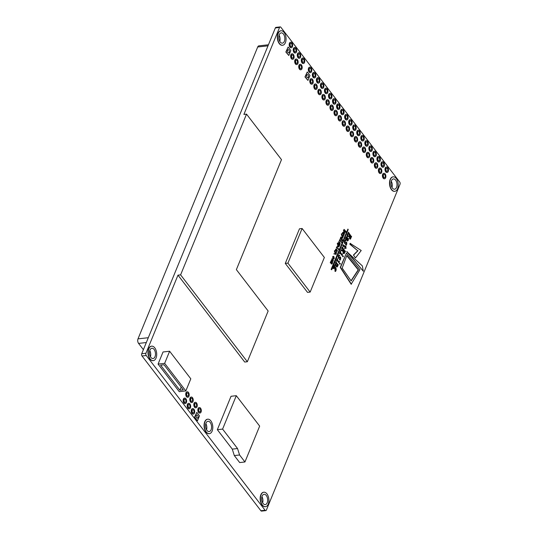 <?xml version="1.0" encoding="UTF-8"?>
<svg xmlns="http://www.w3.org/2000/svg" width="538" height="538" viewBox="0 0 538 538"><rect width="100%" height="100%" fill="white"/><g stroke="black" fill="none" stroke-linecap="round" stroke-linejoin="round"><path stroke-width="0.81" d="M184.507 402.047A1.621 0.928 -96.4 0 1 184.09 400.312A1.621 0.928 -96.4 0 1 184.837 399.203A1.621 0.928 -96.4 0 1 185.523 399.573A1.621 0.928 -96.4 0 1 185.94 401.314A1.621 0.928 -96.4 0 1 185.2 402.424A1.621 0.928 -96.4 0 1 184.507 402.047M184.581 398.1A2.751 1.58 83.6 0 0 184.447 398.107A2.751 1.58 83.6 0 0 183.182 399.99A2.751 1.58 83.6 0 0 183.888 402.942A2.751 1.58 83.6 0 0 185.059 403.574A2.751 1.58 83.6 0 0 185.193 403.554M185.879 398.712A2.751 1.58 -96.4 0 1 186.592 401.664A2.751 1.58 -96.4 0 1 185.321 403.547A2.751 1.58 -96.4 0 1 184.157 402.915A2.751 1.58 -96.4 0 1 183.445 399.963A2.751 1.58 -96.4 0 1 184.709 398.08A2.751 1.58 -96.4 0 1 185.879 398.712M187.089 395.766A1.621 0.928 -96.4 0 1 186.666 394.031A1.621 0.928 -96.4 0 1 187.412 392.922A1.621 0.928 -96.4 0 1 188.098 393.291A1.621 0.928 -96.4 0 1 188.522 395.033A1.621 0.928 -96.4 0 1 187.775 396.136A1.621 0.928 -96.4 0 1 187.089 395.766M187.157 391.819A2.751 1.58 83.6 0 0 187.022 391.825A2.751 1.58 83.6 0 0 185.758 393.708A2.751 1.58 83.6 0 0 186.471 396.661A2.751 1.58 83.6 0 0 187.634 397.293A2.751 1.58 83.6 0 0 187.769 397.273M188.455 392.424A2.751 1.58 -96.4 0 1 189.168 395.383A2.751 1.58 -96.4 0 1 187.903 397.266A2.751 1.58 -96.4 0 1 186.733 396.634A2.751 1.58 -96.4 0 1 186.02 393.675A2.751 1.58 -96.4 0 1 187.285 391.792A2.751 1.58 -96.4 0 1 188.455 392.424M191.124 401.018A1.621 0.928 -96.4 0 1 190.701 399.283A1.621 0.928 -96.4 0 1 191.447 398.174A1.621 0.928 -96.4 0 1 192.14 398.55A1.621 0.928 -96.4 0 1 192.557 400.285A1.621 0.928 -96.4 0 1 191.81 401.395A1.621 0.928 -96.4 0 1 191.124 401.018M191.192 397.071A2.751 1.58 83.6 0 0 191.057 397.078A2.751 1.58 83.6 0 0 189.793 398.961A2.751 1.58 83.6 0 0 190.506 401.913A2.751 1.58 83.6 0 0 191.676 402.552A2.751 1.58 83.6 0 0 191.804 402.525M192.49 397.683A2.751 1.58 -96.4 0 1 193.203 400.635A2.751 1.58 -96.4 0 1 191.938 402.518A2.751 1.58 -96.4 0 1 190.768 401.886A2.751 1.58 -96.4 0 1 190.055 398.934A2.751 1.58 -96.4 0 1 191.32 397.051A2.751 1.58 -96.4 0 1 192.49 397.683M188.549 407.306A1.621 0.928 -96.4 0 1 188.125 405.565A1.621 0.928 -96.4 0 1 188.872 404.455A1.621 0.928 -96.4 0 1 189.558 404.832A1.621 0.928 -96.4 0 1 189.981 406.567A1.621 0.928 -96.4 0 1 189.235 407.676A1.621 0.928 -96.4 0 1 188.549 407.306M188.616 403.359A2.751 1.58 83.6 0 0 188.482 403.359A2.751 1.58 83.6 0 0 187.217 405.242A2.751 1.58 83.6 0 0 187.93 408.201A2.751 1.58 83.6 0 0 189.094 408.833A2.751 1.58 83.6 0 0 189.228 408.806M189.914 403.964A2.751 1.58 -96.4 0 1 190.627 406.916A2.751 1.58 -96.4 0 1 189.363 408.799A2.751 1.58 -96.4 0 1 188.192 408.167A2.751 1.58 -96.4 0 1 187.48 405.215A2.751 1.58 -96.4 0 1 188.744 403.332A2.751 1.58 -96.4 0 1 189.914 403.964M192.584 412.559A1.621 0.928 -96.4 0 1 192.16 410.824A1.621 0.928 -96.4 0 1 192.907 409.714A1.621 0.928 -96.4 0 1 193.599 410.084A1.621 0.928 -96.4 0 1 194.016 411.826A1.621 0.928 -96.4 0 1 193.27 412.928A1.621 0.928 -96.4 0 1 192.584 412.559M192.651 408.611A2.751 1.58 83.6 0 0 192.517 408.618A2.751 1.58 83.6 0 0 191.252 410.501A2.751 1.58 83.6 0 0 191.965 413.453A2.751 1.58 83.6 0 0 193.135 414.085A2.751 1.58 83.6 0 0 193.263 414.065M193.949 409.216A2.751 1.58 -96.4 0 1 194.662 412.175A2.751 1.58 -96.4 0 1 193.398 414.058A2.751 1.58 -96.4 0 1 192.227 413.426A2.751 1.58 -96.4 0 1 191.515 410.467A2.751 1.58 -96.4 0 1 192.779 408.584A2.751 1.58 -96.4 0 1 193.949 409.216M195.159 406.277A1.621 0.928 -96.4 0 1 194.743 404.536A1.621 0.928 -96.4 0 1 195.482 403.433A1.621 0.928 -96.4 0 1 196.175 403.803A1.621 0.928 -96.4 0 1 196.592 405.538A1.621 0.928 -96.4 0 1 195.845 406.647A1.621 0.928 -96.4 0 1 195.159 406.277M195.227 402.33A2.751 1.58 83.6 0 0 195.092 402.33A2.751 1.58 83.6 0 0 193.828 404.213A2.751 1.58 83.6 0 0 194.541 407.172A2.751 1.58 83.6 0 0 195.711 407.804A2.751 1.58 83.6 0 0 195.839 407.777M196.531 402.935A2.751 1.58 -96.4 0 1 197.238 405.887A2.751 1.58 -96.4 0 1 195.973 407.777A2.751 1.58 -96.4 0 1 194.803 407.138A2.751 1.58 -96.4 0 1 194.09 404.186A2.751 1.58 -96.4 0 1 195.361 402.303A2.751 1.58 -96.4 0 1 196.531 402.935M199.194 411.53A1.621 0.928 -96.4 0 1 198.778 409.795A1.621 0.928 -96.4 0 1 199.524 408.685A1.621 0.928 -96.4 0 1 200.21 409.055A1.621 0.928 -96.4 0 1 200.627 410.797A1.621 0.928 -96.4 0 1 199.88 411.9A1.621 0.928 -96.4 0 1 199.194 411.53M199.262 407.582A2.751 1.58 83.6 0 0 199.134 407.589A2.751 1.58 83.6 0 0 197.863 409.472A2.751 1.58 83.6 0 0 198.576 412.424A2.751 1.58 83.6 0 0 199.746 413.056A2.751 1.58 83.6 0 0 199.874 413.036M200.566 408.187A2.751 1.58 -96.4 0 1 201.279 411.146A2.751 1.58 -96.4 0 1 200.008 413.029A2.751 1.58 -96.4 0 1 198.838 412.397A2.751 1.58 -96.4 0 1 198.125 409.438A2.751 1.58 -96.4 0 1 199.396 407.555A2.751 1.58 -96.4 0 1 200.566 408.187M196.619 417.811A1.621 0.928 -96.4 0 1 196.202 416.076A1.621 0.928 -96.4 0 1 196.942 414.966A1.621 0.928 -96.4 0 1 197.634 415.336A1.621 0.928 -96.4 0 1 198.051 417.078A1.621 0.928 -96.4 0 1 197.305 418.187A1.621 0.928 -96.4 0 1 196.619 417.811M290.54 46.228A1.621 0.928 -96.4 0 1 290.123 44.486A1.621 0.928 -96.4 0 1 290.87 43.383A1.621 0.928 -96.4 0 1 291.556 43.753A1.621 0.928 -96.4 0 1 291.973 45.488A1.621 0.928 -96.4 0 1 291.226 46.598A1.621 0.928 -96.4 0 1 290.54 46.228M290.614 42.28A2.751 1.58 83.6 0 0 290.48 42.287A2.751 1.58 83.6 0 0 289.209 44.17A2.751 1.58 83.6 0 0 289.921 47.122A2.751 1.58 83.6 0 0 291.092 47.754A2.751 1.58 83.6 0 0 291.226 47.727M291.912 42.885A2.751 1.58 -96.4 0 1 292.625 45.844A2.751 1.58 -96.4 0 1 291.354 47.727A2.751 1.58 -96.4 0 1 290.184 47.095A2.751 1.58 -96.4 0 1 289.478 44.136A2.751 1.58 -96.4 0 1 290.742 42.253A2.751 1.58 -96.4 0 1 291.912 42.885M294.575 51.48A1.621 0.928 -96.4 0 1 294.158 49.745A1.621 0.928 -96.4 0 1 294.905 48.635A1.621 0.928 -96.4 0 1 295.591 49.005A1.621 0.928 -96.4 0 1 296.008 50.747A1.621 0.928 -96.4 0 1 295.268 51.85A1.621 0.928 -96.4 0 1 294.575 51.48M294.649 47.532A2.751 1.58 83.6 0 0 294.515 47.539A2.751 1.58 83.6 0 0 293.25 49.422A2.751 1.58 83.6 0 0 293.956 52.374A2.751 1.58 83.6 0 0 295.127 53.006A2.751 1.58 83.6 0 0 295.261 52.986M295.947 48.144A2.751 1.58 -96.4 0 1 296.66 51.097A2.751 1.58 -96.4 0 1 295.389 52.98A2.751 1.58 -96.4 0 1 294.225 52.347A2.751 1.58 -96.4 0 1 293.513 49.395A2.751 1.58 -96.4 0 1 294.777 47.512A2.751 1.58 -96.4 0 1 295.947 48.144M292 57.761A1.621 0.928 -96.4 0 1 291.583 56.026A1.621 0.928 -96.4 0 1 292.329 54.916A1.621 0.928 -96.4 0 1 293.015 55.293A1.621 0.928 -96.4 0 1 293.432 57.028A1.621 0.928 -96.4 0 1 292.685 58.138A1.621 0.928 -96.4 0 1 292 57.761M292.073 53.813A2.751 1.58 83.6 0 0 291.939 53.82A2.751 1.58 83.6 0 0 290.668 55.703A2.751 1.58 83.6 0 0 291.381 58.662A2.751 1.58 83.6 0 0 292.551 59.294A2.751 1.58 83.6 0 0 292.685 59.267M293.371 54.425A2.751 1.58 -96.4 0 1 294.084 57.378A2.751 1.58 -96.4 0 1 292.813 59.261A2.751 1.58 -96.4 0 1 291.643 58.629A2.751 1.58 -96.4 0 1 290.937 55.676A2.751 1.58 -96.4 0 1 292.201 53.793A2.751 1.58 -96.4 0 1 293.371 54.425M296.034 63.02A1.621 0.928 -96.4 0 1 295.618 61.278A1.621 0.928 -96.4 0 1 296.364 60.175A1.621 0.928 -96.4 0 1 297.05 60.545A1.621 0.928 -96.4 0 1 297.467 62.28A1.621 0.928 -96.4 0 1 296.727 63.39A1.621 0.928 -96.4 0 1 296.034 63.02M296.108 59.072A2.751 1.58 83.6 0 0 295.974 59.079A2.751 1.58 83.6 0 0 294.71 60.962A2.751 1.58 83.6 0 0 295.416 63.914A2.751 1.58 83.6 0 0 296.586 64.547A2.751 1.58 83.6 0 0 296.72 64.52M297.406 59.678A2.751 1.58 -96.4 0 1 298.119 62.637A2.751 1.58 -96.4 0 1 296.848 64.52A2.751 1.58 -96.4 0 1 295.685 63.881A2.751 1.58 -96.4 0 1 294.972 60.928A2.751 1.58 -96.4 0 1 296.236 59.045A2.751 1.58 -96.4 0 1 297.406 59.678M298.617 56.739A1.621 0.928 -96.4 0 1 298.193 54.997A1.621 0.928 -96.4 0 1 298.94 53.887A1.621 0.928 -96.4 0 1 299.626 54.264A1.621 0.928 -96.4 0 1 300.049 55.999A1.621 0.928 -96.4 0 1 299.303 57.109A1.621 0.928 -96.4 0 1 298.617 56.739M298.684 52.791A2.751 1.58 83.6 0 0 298.55 52.791A2.751 1.58 83.6 0 0 297.285 54.674A2.751 1.58 83.6 0 0 297.998 57.633A2.751 1.58 83.6 0 0 299.162 58.265A2.751 1.58 83.6 0 0 299.296 58.238M299.982 53.397A2.751 1.58 -96.4 0 1 300.695 56.349A2.751 1.58 -96.4 0 1 299.431 58.232A2.751 1.58 -96.4 0 1 298.26 57.6A2.751 1.58 -96.4 0 1 297.548 54.647A2.751 1.58 -96.4 0 1 298.812 52.764A2.751 1.58 -96.4 0 1 299.982 53.397M302.652 61.991A1.621 0.928 -96.4 0 1 302.228 60.249A1.621 0.928 -96.4 0 1 302.975 59.146A1.621 0.928 -96.4 0 1 303.667 59.516A1.621 0.928 -96.4 0 1 304.084 61.251A1.621 0.928 -96.4 0 1 303.338 62.361A1.621 0.928 -96.4 0 1 302.652 61.991M302.719 58.043A2.751 1.58 83.6 0 0 302.585 58.05A2.751 1.58 83.6 0 0 301.32 59.933A2.751 1.58 83.6 0 0 302.033 62.885A2.751 1.58 83.6 0 0 303.203 63.518A2.751 1.58 83.6 0 0 303.331 63.491M304.017 58.649A2.751 1.58 -96.4 0 1 304.73 61.608A2.751 1.58 -96.4 0 1 303.466 63.491A2.751 1.58 -96.4 0 1 302.295 62.859A2.751 1.58 -96.4 0 1 301.583 59.9A2.751 1.58 -96.4 0 1 302.847 58.017A2.751 1.58 -96.4 0 1 304.017 58.649M300.076 68.272A1.621 0.928 -96.4 0 1 299.653 66.537A1.621 0.928 -96.4 0 1 300.399 65.428A1.621 0.928 -96.4 0 1 301.085 65.797A1.621 0.928 -96.4 0 1 301.509 67.539A1.621 0.928 -96.4 0 1 300.762 68.642A1.621 0.928 -96.4 0 1 300.076 68.272M300.143 64.325A2.751 1.58 83.6 0 0 300.009 64.331A2.751 1.58 83.6 0 0 298.745 66.214A2.751 1.58 83.6 0 0 299.458 69.167A2.751 1.58 83.6 0 0 300.621 69.799A2.751 1.58 83.6 0 0 300.755 69.779M301.441 64.937A2.751 1.58 -96.4 0 1 302.154 67.889A2.751 1.58 -96.4 0 1 300.89 69.772A2.751 1.58 -96.4 0 1 299.72 69.14A2.751 1.58 -96.4 0 1 299.007 66.187A2.751 1.58 -96.4 0 1 300.271 64.298A2.751 1.58 -96.4 0 1 301.441 64.937M287.964 52.509A1.621 0.928 -96.4 0 1 287.548 50.774A1.621 0.928 -96.4 0 1 288.294 49.664A1.621 0.928 -96.4 0 1 288.98 50.034A1.621 0.928 -96.4 0 1 289.397 51.776A1.621 0.928 -96.4 0 1 288.65 52.879A1.621 0.928 -96.4 0 1 287.964 52.509M309.673 71.137A1.621 0.928 -96.4 0 1 309.256 69.395A1.621 0.928 -96.4 0 1 310.002 68.286A1.621 0.928 -96.4 0 1 310.688 68.662A1.621 0.928 -96.4 0 1 311.105 70.397A1.621 0.928 -96.4 0 1 310.359 71.507A1.621 0.928 -96.4 0 1 309.673 71.137M309.74 67.189A2.751 1.58 83.6 0 0 309.612 67.189A2.751 1.58 83.6 0 0 308.341 69.072A2.751 1.58 83.6 0 0 309.054 72.031A2.751 1.58 83.6 0 0 310.224 72.664A2.751 1.58 83.6 0 0 310.352 72.637M311.045 67.795A2.751 1.58 -96.4 0 1 311.758 70.747A2.751 1.58 -96.4 0 1 310.487 72.63A2.751 1.58 -96.4 0 1 309.316 71.998A2.751 1.58 -96.4 0 1 308.604 69.046A2.751 1.58 -96.4 0 1 309.875 67.163A2.751 1.58 -96.4 0 1 311.045 67.795M311.132 82.67A1.621 0.928 -96.4 0 1 310.715 80.935A1.621 0.928 -96.4 0 1 311.462 79.826A1.621 0.928 -96.4 0 1 312.148 80.196A1.621 0.928 -96.4 0 1 312.565 81.937A1.621 0.928 -96.4 0 1 311.818 83.047A1.621 0.928 -96.4 0 1 311.132 82.67M311.199 78.723A2.751 1.58 83.6 0 0 311.072 78.73A2.751 1.58 83.6 0 0 309.801 80.613A2.751 1.58 83.6 0 0 310.513 83.565A2.751 1.58 83.6 0 0 311.684 84.197A2.751 1.58 83.6 0 0 311.811 84.177M312.504 79.335A2.751 1.58 -96.4 0 1 313.217 82.287A2.751 1.58 -96.4 0 1 311.946 84.17A2.751 1.58 -96.4 0 1 310.776 83.538A2.751 1.58 -96.4 0 1 310.063 80.586A2.751 1.58 -96.4 0 1 311.334 78.703A2.751 1.58 -96.4 0 1 312.504 79.335M313.708 76.389A1.621 0.928 -96.4 0 1 313.291 74.647A1.621 0.928 -96.4 0 1 314.037 73.545A1.621 0.928 -96.4 0 1 314.723 73.914A1.621 0.928 -96.4 0 1 315.14 75.656A1.621 0.928 -96.4 0 1 314.4 76.759A1.621 0.928 -96.4 0 1 313.708 76.389M313.782 72.442A2.751 1.58 83.6 0 0 313.647 72.448A2.751 1.58 83.6 0 0 312.376 74.331A2.751 1.58 83.6 0 0 313.089 77.284A2.751 1.58 83.6 0 0 314.259 77.916A2.751 1.58 83.6 0 0 314.394 77.896M315.08 73.047A2.751 1.58 -96.4 0 1 315.793 76.006A2.751 1.58 -96.4 0 1 314.522 77.889A2.751 1.58 -96.4 0 1 313.351 77.257A2.751 1.58 -96.4 0 1 312.645 74.298A2.751 1.58 -96.4 0 1 313.91 72.415A2.751 1.58 -96.4 0 1 315.08 73.047M317.743 81.642A1.621 0.928 -96.4 0 1 317.326 79.906A1.621 0.928 -96.4 0 1 318.072 78.797A1.621 0.928 -96.4 0 1 318.758 79.167A1.621 0.928 -96.4 0 1 319.182 80.908A1.621 0.928 -96.4 0 1 318.435 82.018A1.621 0.928 -96.4 0 1 317.743 81.642M317.817 77.694A2.751 1.58 83.6 0 0 317.682 77.701A2.751 1.58 83.6 0 0 316.418 79.584A2.751 1.58 83.6 0 0 317.124 82.536A2.751 1.58 83.6 0 0 318.294 83.168A2.751 1.58 83.6 0 0 318.429 83.148M319.115 78.306A2.751 1.58 -96.4 0 1 319.828 81.258A2.751 1.58 -96.4 0 1 318.557 83.141A2.751 1.58 -96.4 0 1 317.393 82.509A2.751 1.58 -96.4 0 1 316.68 79.557A2.751 1.58 -96.4 0 1 317.945 77.674A2.751 1.58 -96.4 0 1 319.115 78.306M315.167 87.929A1.621 0.928 -96.4 0 1 314.75 86.188A1.621 0.928 -96.4 0 1 315.497 85.078A1.621 0.928 -96.4 0 1 316.183 85.455A1.621 0.928 -96.4 0 1 316.6 87.19A1.621 0.928 -96.4 0 1 315.86 88.299A1.621 0.928 -96.4 0 1 315.167 87.929M315.241 83.982A2.751 1.58 83.6 0 0 315.107 83.982A2.751 1.58 83.6 0 0 313.836 85.865A2.751 1.58 83.6 0 0 314.548 88.824A2.751 1.58 83.6 0 0 315.719 89.456A2.751 1.58 83.6 0 0 315.853 89.429M316.539 84.587A2.751 1.58 -96.4 0 1 317.252 87.539A2.751 1.58 -96.4 0 1 315.981 89.422A2.751 1.58 -96.4 0 1 314.811 88.79A2.751 1.58 -96.4 0 1 314.105 85.838A2.751 1.58 -96.4 0 1 315.369 83.955A2.751 1.58 -96.4 0 1 316.539 84.587M319.202 93.182A1.621 0.928 -96.4 0 1 318.785 91.44A1.621 0.928 -96.4 0 1 319.532 90.337A1.621 0.928 -96.4 0 1 320.218 90.707A1.621 0.928 -96.4 0 1 320.641 92.442A1.621 0.928 -96.4 0 1 319.895 93.551A1.621 0.928 -96.4 0 1 319.202 93.182M319.276 89.234A2.751 1.58 83.6 0 0 319.142 89.241A2.751 1.58 83.6 0 0 317.877 91.124A2.751 1.58 83.6 0 0 318.583 94.076A2.751 1.58 83.6 0 0 319.754 94.708A2.751 1.58 83.6 0 0 319.888 94.681M320.574 89.839A2.751 1.58 -96.4 0 1 321.287 92.798A2.751 1.58 -96.4 0 1 320.016 94.681A2.751 1.58 -96.4 0 1 318.852 94.049A2.751 1.58 -96.4 0 1 318.14 91.09A2.751 1.58 -96.4 0 1 319.404 89.207A2.751 1.58 -96.4 0 1 320.574 89.839M321.785 86.9A1.621 0.928 -96.4 0 1 321.361 85.159A1.621 0.928 -96.4 0 1 322.107 84.049A1.621 0.928 -96.4 0 1 322.793 84.426A1.621 0.928 -96.4 0 1 323.217 86.161A1.621 0.928 -96.4 0 1 322.47 87.27A1.621 0.928 -96.4 0 1 321.785 86.9M321.852 82.953A2.751 1.58 83.6 0 0 321.717 82.953A2.751 1.58 83.6 0 0 320.453 84.836A2.751 1.58 83.6 0 0 321.166 87.795A2.751 1.58 83.6 0 0 322.329 88.427A2.751 1.58 83.6 0 0 322.464 88.4M323.15 83.558A2.751 1.58 -96.4 0 1 323.863 86.51A2.751 1.58 -96.4 0 1 322.598 88.393A2.751 1.58 -96.4 0 1 321.428 87.761A2.751 1.58 -96.4 0 1 320.715 84.809A2.751 1.58 -96.4 0 1 321.98 82.926A2.751 1.58 -96.4 0 1 323.15 83.558M325.82 92.153A1.621 0.928 -96.4 0 1 325.396 90.418A1.621 0.928 -96.4 0 1 326.142 89.308A1.621 0.928 -96.4 0 1 326.835 89.678A1.621 0.928 -96.4 0 1 327.252 91.42A1.621 0.928 -96.4 0 1 326.505 92.523A1.621 0.928 -96.4 0 1 325.82 92.153M325.887 88.205A2.751 1.58 83.6 0 0 325.752 88.212A2.751 1.58 83.6 0 0 324.488 90.095A2.751 1.58 83.6 0 0 325.201 93.047A2.751 1.58 83.6 0 0 326.371 93.679A2.751 1.58 83.6 0 0 326.499 93.659M327.185 88.81A2.751 1.58 -96.4 0 1 327.898 91.769A2.751 1.58 -96.4 0 1 326.633 93.652A2.751 1.58 -96.4 0 1 325.463 93.02A2.751 1.58 -96.4 0 1 324.75 90.061A2.751 1.58 -96.4 0 1 326.021 88.178A2.751 1.58 -96.4 0 1 327.185 88.81M323.244 98.434A1.621 0.928 -96.4 0 1 322.82 96.699A1.621 0.928 -96.4 0 1 323.567 95.589A1.621 0.928 -96.4 0 1 324.253 95.959A1.621 0.928 -96.4 0 1 324.676 97.701A1.621 0.928 -96.4 0 1 323.93 98.81A1.621 0.928 -96.4 0 1 323.244 98.434M323.311 94.486A2.751 1.58 83.6 0 0 323.177 94.493A2.751 1.58 83.6 0 0 321.912 96.376A2.751 1.58 83.6 0 0 322.625 99.328A2.751 1.58 83.6 0 0 323.789 99.96A2.751 1.58 83.6 0 0 323.923 99.94M324.609 95.098A2.751 1.58 -96.4 0 1 325.322 98.05A2.751 1.58 -96.4 0 1 324.058 99.933A2.751 1.58 -96.4 0 1 322.887 99.301A2.751 1.58 -96.4 0 1 322.175 96.349A2.751 1.58 -96.4 0 1 323.439 94.466A2.751 1.58 -96.4 0 1 324.609 95.098M307.097 77.418A1.621 0.928 -96.4 0 1 306.68 75.676A1.621 0.928 -96.4 0 1 307.42 74.574A1.621 0.928 -96.4 0 1 308.113 74.943A1.621 0.928 -96.4 0 1 308.53 76.678A1.621 0.928 -96.4 0 1 307.783 77.788A1.621 0.928 -96.4 0 1 307.097 77.418M327.279 103.693A1.621 0.928 -96.4 0 1 326.855 101.951A1.621 0.928 -96.4 0 1 327.602 100.841A1.621 0.928 -96.4 0 1 328.294 101.218A1.621 0.928 -96.4 0 1 328.711 102.953A1.621 0.928 -96.4 0 1 327.965 104.063A1.621 0.928 -96.4 0 1 327.279 103.693M327.346 99.745A2.751 1.58 83.6 0 0 327.212 99.745A2.751 1.58 83.6 0 0 325.947 101.628A2.751 1.58 83.6 0 0 326.66 104.587A2.751 1.58 83.6 0 0 327.83 105.219A2.751 1.58 83.6 0 0 327.958 105.192M328.644 100.35A2.751 1.58 -96.4 0 1 329.357 103.303A2.751 1.58 -96.4 0 1 328.093 105.186A2.751 1.58 -96.4 0 1 326.922 104.554A2.751 1.58 -96.4 0 1 326.21 101.601A2.751 1.58 -96.4 0 1 327.481 99.718A2.751 1.58 -96.4 0 1 328.644 100.35M329.855 97.405A1.621 0.928 -96.4 0 1 329.438 95.67A1.621 0.928 -96.4 0 1 330.177 94.56A1.621 0.928 -96.4 0 1 330.87 94.937A1.621 0.928 -96.4 0 1 331.287 96.672A1.621 0.928 -96.4 0 1 330.54 97.782A1.621 0.928 -96.4 0 1 329.855 97.405M329.922 93.457A2.751 1.58 83.6 0 0 329.794 93.464A2.751 1.58 83.6 0 0 328.523 95.347A2.751 1.58 83.6 0 0 329.236 98.299A2.751 1.58 83.6 0 0 330.406 98.938A2.751 1.58 83.6 0 0 330.534 98.911M331.226 94.069A2.751 1.58 -96.4 0 1 331.933 97.022A2.751 1.58 -96.4 0 1 330.668 98.905A2.751 1.58 -96.4 0 1 329.498 98.272A2.751 1.58 -96.4 0 1 328.785 95.32A2.751 1.58 -96.4 0 1 330.056 93.437A2.751 1.58 -96.4 0 1 331.226 94.069M333.89 102.664A1.621 0.928 -96.4 0 1 333.473 100.922A1.621 0.928 -96.4 0 1 334.219 99.819A1.621 0.928 -96.4 0 1 334.905 100.189A1.621 0.928 -96.4 0 1 335.322 101.924A1.621 0.928 -96.4 0 1 334.575 103.034A1.621 0.928 -96.4 0 1 333.89 102.664M333.957 98.716A2.751 1.58 83.6 0 0 333.829 98.716A2.751 1.58 83.6 0 0 332.558 100.606A2.751 1.58 83.6 0 0 333.271 103.558A2.751 1.58 83.6 0 0 334.441 104.19A2.751 1.58 83.6 0 0 334.569 104.164M335.261 99.322A2.751 1.58 -96.4 0 1 335.974 102.274A2.751 1.58 -96.4 0 1 334.703 104.164A2.751 1.58 -96.4 0 1 333.533 103.525A2.751 1.58 -96.4 0 1 332.82 100.572A2.751 1.58 -96.4 0 1 334.091 98.689A2.751 1.58 -96.4 0 1 335.261 99.322M331.314 108.945A1.621 0.928 -96.4 0 1 330.897 107.21A1.621 0.928 -96.4 0 1 331.637 106.1A1.621 0.928 -96.4 0 1 332.329 106.47A1.621 0.928 -96.4 0 1 332.746 108.212A1.621 0.928 -96.4 0 1 332 109.315A1.621 0.928 -96.4 0 1 331.314 108.945M331.381 104.997A2.751 1.58 83.6 0 0 331.253 105.004A2.751 1.58 83.6 0 0 329.982 106.887A2.751 1.58 83.6 0 0 330.695 109.839A2.751 1.58 83.6 0 0 331.865 110.472A2.751 1.58 83.6 0 0 331.993 110.451M332.686 105.603A2.751 1.58 -96.4 0 1 333.392 108.562A2.751 1.58 -96.4 0 1 332.128 110.445A2.751 1.58 -96.4 0 1 330.957 109.813A2.751 1.58 -96.4 0 1 330.245 106.854A2.751 1.58 -96.4 0 1 331.516 104.971A2.751 1.58 -96.4 0 1 332.686 105.603M335.349 114.197A1.621 0.928 -96.4 0 1 334.932 112.462A1.621 0.928 -96.4 0 1 335.678 111.353A1.621 0.928 -96.4 0 1 336.364 111.729A1.621 0.928 -96.4 0 1 336.781 113.464A1.621 0.928 -96.4 0 1 336.035 114.574A1.621 0.928 -96.4 0 1 335.349 114.197M335.416 110.25A2.751 1.58 83.6 0 0 335.288 110.256A2.751 1.58 83.6 0 0 334.017 112.139A2.751 1.58 83.6 0 0 334.73 115.092A2.751 1.58 83.6 0 0 335.9 115.731A2.751 1.58 83.6 0 0 336.028 115.704M336.721 110.862A2.751 1.58 -96.4 0 1 337.434 113.814A2.751 1.58 -96.4 0 1 336.163 115.697A2.751 1.58 -96.4 0 1 334.992 115.065A2.751 1.58 -96.4 0 1 334.28 112.112A2.751 1.58 -96.4 0 1 335.551 110.229A2.751 1.58 -96.4 0 1 336.721 110.862M337.925 107.916A1.621 0.928 -96.4 0 1 337.508 106.181A1.621 0.928 -96.4 0 1 338.254 105.071A1.621 0.928 -96.4 0 1 338.94 105.441A1.621 0.928 -96.4 0 1 339.357 107.183A1.621 0.928 -96.4 0 1 338.617 108.286A1.621 0.928 -96.4 0 1 337.925 107.916M337.999 103.968A2.751 1.58 83.6 0 0 337.864 103.975A2.751 1.58 83.6 0 0 336.593 105.858A2.751 1.58 83.6 0 0 337.306 108.811A2.751 1.58 83.6 0 0 338.476 109.443A2.751 1.58 83.6 0 0 338.61 109.422M339.296 104.58A2.751 1.58 -96.4 0 1 340.009 107.533A2.751 1.58 -96.4 0 1 338.738 109.416A2.751 1.58 -96.4 0 1 337.568 108.784A2.751 1.58 -96.4 0 1 336.862 105.825A2.751 1.58 -96.4 0 1 338.126 103.942A2.751 1.58 -96.4 0 1 339.296 104.58M341.96 113.168A1.621 0.928 -96.4 0 1 341.543 111.433A1.621 0.928 -96.4 0 1 342.289 110.324A1.621 0.928 -96.4 0 1 342.975 110.7A1.621 0.928 -96.4 0 1 343.399 112.435A1.621 0.928 -96.4 0 1 342.652 113.545A1.621 0.928 -96.4 0 1 341.96 113.168M342.034 109.221A2.751 1.58 83.6 0 0 341.899 109.227A2.751 1.58 83.6 0 0 340.635 111.11A2.751 1.58 83.6 0 0 341.341 114.069A2.751 1.58 83.6 0 0 342.511 114.702A2.751 1.58 83.6 0 0 342.645 114.675M343.331 109.833A2.751 1.58 -96.4 0 1 344.044 112.785A2.751 1.58 -96.4 0 1 342.773 114.668A2.751 1.58 -96.4 0 1 341.61 114.036A2.751 1.58 -96.4 0 1 340.897 111.084A2.751 1.58 -96.4 0 1 342.161 109.201A2.751 1.58 -96.4 0 1 343.331 109.833M339.384 119.456A1.621 0.928 -96.4 0 1 338.967 117.714A1.621 0.928 -96.4 0 1 339.713 116.612A1.621 0.928 -96.4 0 1 340.399 116.981A1.621 0.928 -96.4 0 1 340.816 118.716A1.621 0.928 -96.4 0 1 340.077 119.826A1.621 0.928 -96.4 0 1 339.384 119.456M339.458 115.509A2.751 1.58 83.6 0 0 339.323 115.509A2.751 1.58 83.6 0 0 338.052 117.392A2.751 1.58 83.6 0 0 338.765 120.351A2.751 1.58 83.6 0 0 339.935 120.983A2.751 1.58 83.6 0 0 340.07 120.956M340.756 116.114A2.751 1.58 -96.4 0 1 341.469 119.066A2.751 1.58 -96.4 0 1 340.198 120.956A2.751 1.58 -96.4 0 1 339.027 120.317A2.751 1.58 -96.4 0 1 338.321 117.365A2.751 1.58 -96.4 0 1 339.586 115.482A2.751 1.58 -96.4 0 1 340.756 116.114M343.419 124.708A1.621 0.928 -96.4 0 1 343.002 122.973A1.621 0.928 -96.4 0 1 343.748 121.864A1.621 0.928 -96.4 0 1 344.434 122.234A1.621 0.928 -96.4 0 1 344.858 123.975A1.621 0.928 -96.4 0 1 344.112 125.078A1.621 0.928 -96.4 0 1 343.419 124.708M343.493 120.761A2.751 1.58 83.6 0 0 343.358 120.768A2.751 1.58 83.6 0 0 342.094 122.651A2.751 1.58 83.6 0 0 342.8 125.603A2.751 1.58 83.6 0 0 343.97 126.235A2.751 1.58 83.6 0 0 344.105 126.215M344.791 121.366A2.751 1.58 -96.4 0 1 345.504 124.325A2.751 1.58 -96.4 0 1 344.233 126.208A2.751 1.58 -96.4 0 1 343.069 125.576A2.751 1.58 -96.4 0 1 342.356 122.617A2.751 1.58 -96.4 0 1 343.621 120.734A2.751 1.58 -96.4 0 1 344.791 121.366M346.001 118.427A1.621 0.928 -96.4 0 1 345.578 116.685A1.621 0.928 -96.4 0 1 346.324 115.583A1.621 0.928 -96.4 0 1 347.01 115.952A1.621 0.928 -96.4 0 1 347.434 117.688A1.621 0.928 -96.4 0 1 346.687 118.797A1.621 0.928 -96.4 0 1 346.001 118.427M346.069 114.48A2.751 1.58 83.6 0 0 345.934 114.486A2.751 1.58 83.6 0 0 344.67 116.369A2.751 1.58 83.6 0 0 345.383 119.322A2.751 1.58 83.6 0 0 346.546 119.954A2.751 1.58 83.6 0 0 346.68 119.927M347.366 115.085A2.751 1.58 -96.4 0 1 348.079 118.044A2.751 1.58 -96.4 0 1 346.815 119.927A2.751 1.58 -96.4 0 1 345.645 119.295A2.751 1.58 -96.4 0 1 344.932 116.336A2.751 1.58 -96.4 0 1 346.196 114.453A2.751 1.58 -96.4 0 1 347.366 115.085M350.036 123.679A1.621 0.928 -96.4 0 1 349.613 121.944A1.621 0.928 -96.4 0 1 350.359 120.835A1.621 0.928 -96.4 0 1 351.052 121.205A1.621 0.928 -96.4 0 1 351.469 122.946A1.621 0.928 -96.4 0 1 350.722 124.049A1.621 0.928 -96.4 0 1 350.036 123.679M350.103 119.732A2.751 1.58 83.6 0 0 349.969 119.739A2.751 1.58 83.6 0 0 348.705 121.622A2.751 1.58 83.6 0 0 349.418 124.574A2.751 1.58 83.6 0 0 350.588 125.206A2.751 1.58 83.6 0 0 350.715 125.186M351.401 120.344A2.751 1.58 -96.4 0 1 352.114 123.296A2.751 1.58 -96.4 0 1 350.85 125.179A2.751 1.58 -96.4 0 1 349.68 124.547A2.751 1.58 -96.4 0 1 348.967 121.595A2.751 1.58 -96.4 0 1 350.238 119.712A2.751 1.58 -96.4 0 1 351.401 120.344M347.461 129.961A1.621 0.928 -96.4 0 1 347.037 128.226A1.621 0.928 -96.4 0 1 347.783 127.116A1.621 0.928 -96.4 0 1 348.469 127.493A1.621 0.928 -96.4 0 1 348.893 129.228A1.621 0.928 -96.4 0 1 348.147 130.337A1.621 0.928 -96.4 0 1 347.461 129.961M347.528 126.013A2.751 1.58 83.6 0 0 347.393 126.02A2.751 1.58 83.6 0 0 346.129 127.903A2.751 1.58 83.6 0 0 346.842 130.862A2.751 1.58 83.6 0 0 348.005 131.494A2.751 1.58 83.6 0 0 348.14 131.467M348.826 126.625A2.751 1.58 -96.4 0 1 349.539 129.577A2.751 1.58 -96.4 0 1 348.274 131.46A2.751 1.58 -96.4 0 1 347.104 130.828A2.751 1.58 -96.4 0 1 346.391 127.876A2.751 1.58 -96.4 0 1 347.656 125.993A2.751 1.58 -96.4 0 1 348.826 126.625M354.071 128.938A1.621 0.928 -96.4 0 1 353.654 127.197A1.621 0.928 -96.4 0 1 354.394 126.087A1.621 0.928 -96.4 0 1 355.087 126.464A1.621 0.928 -96.4 0 1 355.504 128.199A1.621 0.928 -96.4 0 1 354.757 129.308A1.621 0.928 -96.4 0 1 354.071 128.938M354.139 124.991A2.751 1.58 83.6 0 0 354.011 124.991A2.751 1.58 83.6 0 0 352.74 126.874A2.751 1.58 83.6 0 0 353.453 129.833A2.751 1.58 83.6 0 0 354.623 130.465A2.751 1.58 83.6 0 0 354.75 130.438M355.443 125.596A2.751 1.58 -96.4 0 1 356.149 128.548A2.751 1.58 -96.4 0 1 354.885 130.431A2.751 1.58 -96.4 0 1 353.715 129.799A2.751 1.58 -96.4 0 1 353.002 126.847A2.751 1.58 -96.4 0 1 354.273 124.964A2.751 1.58 -96.4 0 1 355.443 125.596M351.496 135.22A1.621 0.928 -96.4 0 1 351.072 133.478A1.621 0.928 -96.4 0 1 351.818 132.375A1.621 0.928 -96.4 0 1 352.511 132.745A1.621 0.928 -96.4 0 1 352.928 134.48A1.621 0.928 -96.4 0 1 352.182 135.589A1.621 0.928 -96.4 0 1 351.496 135.22M351.563 131.272A2.751 1.58 83.6 0 0 351.428 131.279A2.751 1.58 83.6 0 0 350.164 133.162A2.751 1.58 83.6 0 0 350.877 136.114A2.751 1.58 83.6 0 0 352.047 136.746A2.751 1.58 83.6 0 0 352.175 136.719M352.861 131.877A2.751 1.58 -96.4 0 1 353.574 134.836A2.751 1.58 -96.4 0 1 352.309 136.719A2.751 1.58 -96.4 0 1 351.139 136.08A2.751 1.58 -96.4 0 1 350.426 133.128A2.751 1.58 -96.4 0 1 351.697 131.245A2.751 1.58 -96.4 0 1 352.861 131.877M355.531 140.472A1.621 0.928 -96.4 0 1 355.114 138.737A1.621 0.928 -96.4 0 1 355.853 137.627A1.621 0.928 -96.4 0 1 356.546 137.997A1.621 0.928 -96.4 0 1 356.963 139.739A1.621 0.928 -96.4 0 1 356.217 140.842A1.621 0.928 -96.4 0 1 355.531 140.472M355.598 136.524A2.751 1.58 83.6 0 0 355.47 136.531A2.751 1.58 83.6 0 0 354.199 138.414A2.751 1.58 83.6 0 0 354.912 141.366A2.751 1.58 83.6 0 0 356.082 141.998A2.751 1.58 83.6 0 0 356.21 141.978M356.902 137.136A2.751 1.58 -96.4 0 1 357.609 140.088A2.751 1.58 -96.4 0 1 356.344 141.971A2.751 1.58 -96.4 0 1 355.174 141.339A2.751 1.58 -96.4 0 1 354.461 138.387A2.751 1.58 -96.4 0 1 355.732 136.497A2.751 1.58 -96.4 0 1 356.902 137.136M358.106 134.191A1.621 0.928 -96.4 0 1 357.689 132.449A1.621 0.928 -96.4 0 1 358.436 131.346A1.621 0.928 -96.4 0 1 359.122 131.716A1.621 0.928 -96.4 0 1 359.539 133.451A1.621 0.928 -96.4 0 1 358.792 134.561A1.621 0.928 -96.4 0 1 358.106 134.191M358.173 130.243A2.751 1.58 83.6 0 0 358.046 130.25A2.751 1.58 83.6 0 0 356.775 132.133A2.751 1.58 83.6 0 0 357.488 135.085A2.751 1.58 83.6 0 0 358.658 135.717A2.751 1.58 83.6 0 0 358.785 135.69M359.478 130.848A2.751 1.58 -96.4 0 1 360.191 133.807A2.751 1.58 -96.4 0 1 358.92 135.69A2.751 1.58 -96.4 0 1 357.75 135.058A2.751 1.58 -96.4 0 1 357.037 132.099A2.751 1.58 -96.4 0 1 358.308 130.216A2.751 1.58 -96.4 0 1 359.478 130.848M362.141 139.443A1.621 0.928 -96.4 0 1 361.724 137.708A1.621 0.928 -96.4 0 1 362.471 136.598A1.621 0.928 -96.4 0 1 363.157 136.968A1.621 0.928 -96.4 0 1 363.574 138.71A1.621 0.928 -96.4 0 1 362.827 139.819A1.621 0.928 -96.4 0 1 362.141 139.443M362.215 135.495A2.751 1.58 83.6 0 0 362.081 135.502A2.751 1.58 83.6 0 0 360.81 137.385A2.751 1.58 83.6 0 0 361.523 140.337A2.751 1.58 83.6 0 0 362.693 140.969A2.751 1.58 83.6 0 0 362.827 140.949M363.513 136.107A2.751 1.58 -96.4 0 1 364.226 139.06A2.751 1.58 -96.4 0 1 362.955 140.943A2.751 1.58 -96.4 0 1 361.785 140.31A2.751 1.58 -96.4 0 1 361.079 137.358A2.751 1.58 -96.4 0 1 362.343 135.475A2.751 1.58 -96.4 0 1 363.513 136.107M359.566 145.724A1.621 0.928 -96.4 0 1 359.149 143.989A1.621 0.928 -96.4 0 1 359.895 142.879A1.621 0.928 -96.4 0 1 360.581 143.256A1.621 0.928 -96.4 0 1 360.998 144.991A1.621 0.928 -96.4 0 1 360.252 146.101A1.621 0.928 -96.4 0 1 359.566 145.724M359.633 141.776A2.751 1.58 83.6 0 0 359.505 141.783A2.751 1.58 83.6 0 0 358.234 143.666A2.751 1.58 83.6 0 0 358.947 146.625A2.751 1.58 83.6 0 0 360.117 147.257A2.751 1.58 83.6 0 0 360.245 147.23M360.937 142.388A2.751 1.58 -96.4 0 1 361.65 145.341A2.751 1.58 -96.4 0 1 360.379 147.224A2.751 1.58 -96.4 0 1 359.209 146.592A2.751 1.58 -96.4 0 1 358.496 143.639A2.751 1.58 -96.4 0 1 359.767 141.756A2.751 1.58 -96.4 0 1 360.937 142.388M363.601 150.983A1.621 0.928 -96.4 0 1 363.184 149.241A1.621 0.928 -96.4 0 1 363.93 148.138A1.621 0.928 -96.4 0 1 364.616 148.508A1.621 0.928 -96.4 0 1 365.033 150.243A1.621 0.928 -96.4 0 1 364.293 151.353A1.621 0.928 -96.4 0 1 363.601 150.983M363.675 147.035A2.751 1.58 83.6 0 0 363.54 147.042A2.751 1.58 83.6 0 0 362.269 148.925A2.751 1.58 83.6 0 0 362.982 151.877A2.751 1.58 83.6 0 0 364.152 152.51A2.751 1.58 83.6 0 0 364.287 152.483M364.972 147.641A2.751 1.58 -96.4 0 1 365.685 150.6A2.751 1.58 -96.4 0 1 364.414 152.483A2.751 1.58 -96.4 0 1 363.244 151.851A2.751 1.58 -96.4 0 1 362.538 148.892A2.751 1.58 -96.4 0 1 363.802 147.008A2.751 1.58 -96.4 0 1 364.972 147.641M366.176 144.702A1.621 0.928 -96.4 0 1 365.759 142.96A1.621 0.928 -96.4 0 1 366.506 141.85A1.621 0.928 -96.4 0 1 367.192 142.227A1.621 0.928 -96.4 0 1 367.615 143.962A1.621 0.928 -96.4 0 1 366.869 145.072A1.621 0.928 -96.4 0 1 366.176 144.702M366.25 140.754A2.751 1.58 83.6 0 0 366.116 140.754A2.751 1.58 83.6 0 0 364.851 142.637A2.751 1.58 83.6 0 0 365.558 145.596A2.751 1.58 83.6 0 0 366.728 146.228A2.751 1.58 83.6 0 0 366.862 146.202M367.548 141.359A2.751 1.58 -96.4 0 1 368.261 144.312A2.751 1.58 -96.4 0 1 366.99 146.195A2.751 1.58 -96.4 0 1 365.827 145.563A2.751 1.58 -96.4 0 1 365.114 142.61A2.751 1.58 -96.4 0 1 366.378 140.727A2.751 1.58 -96.4 0 1 367.548 141.359M370.218 149.954A1.621 0.928 -96.4 0 1 369.794 148.219A1.621 0.928 -96.4 0 1 370.541 147.109A1.621 0.928 -96.4 0 1 371.227 147.479A1.621 0.928 -96.4 0 1 371.65 149.221A1.621 0.928 -96.4 0 1 370.904 150.324A1.621 0.928 -96.4 0 1 370.218 149.954M370.285 146.006A2.751 1.58 83.6 0 0 370.151 146.013A2.751 1.58 83.6 0 0 368.886 147.896A2.751 1.58 83.6 0 0 369.599 150.848A2.751 1.58 83.6 0 0 370.763 151.481A2.751 1.58 83.6 0 0 370.897 151.46M371.583 146.612A2.751 1.58 -96.4 0 1 372.296 149.571A2.751 1.58 -96.4 0 1 371.032 151.454A2.751 1.58 -96.4 0 1 369.862 150.822A2.751 1.58 -96.4 0 1 369.149 147.863A2.751 1.58 -96.4 0 1 370.413 145.98A2.751 1.58 -96.4 0 1 371.583 146.612M367.636 156.235A1.621 0.928 -96.4 0 1 367.219 154.5A1.621 0.928 -96.4 0 1 367.965 153.391A1.621 0.928 -96.4 0 1 368.651 153.76A1.621 0.928 -96.4 0 1 369.075 155.502A1.621 0.928 -96.4 0 1 368.328 156.612A1.621 0.928 -96.4 0 1 367.636 156.235M367.71 152.288A2.751 1.58 83.6 0 0 367.575 152.294A2.751 1.58 83.6 0 0 366.311 154.177A2.751 1.58 83.6 0 0 367.017 157.13A2.751 1.58 83.6 0 0 368.187 157.762A2.751 1.58 83.6 0 0 368.322 157.742M369.007 152.9A2.751 1.58 -96.4 0 1 369.72 155.852A2.751 1.58 -96.4 0 1 368.449 157.735A2.751 1.58 -96.4 0 1 367.286 157.103A2.751 1.58 -96.4 0 1 366.573 154.15A2.751 1.58 -96.4 0 1 367.837 152.267A2.751 1.58 -96.4 0 1 369.007 152.9M371.677 161.494A1.621 0.928 -96.4 0 1 371.254 159.752A1.621 0.928 -96.4 0 1 372 158.643A1.621 0.928 -96.4 0 1 372.686 159.019A1.621 0.928 -96.4 0 1 373.11 160.754A1.621 0.928 -96.4 0 1 372.363 161.864A1.621 0.928 -96.4 0 1 371.677 161.494M371.745 157.547A2.751 1.58 83.6 0 0 371.61 157.547A2.751 1.58 83.6 0 0 370.346 159.43A2.751 1.58 83.6 0 0 371.059 162.389A2.751 1.58 83.6 0 0 372.222 163.021A2.751 1.58 83.6 0 0 372.357 162.994M373.042 158.152A2.751 1.58 -96.4 0 1 373.755 161.104A2.751 1.58 -96.4 0 1 372.491 162.987A2.751 1.58 -96.4 0 1 371.321 162.355A2.751 1.58 -96.4 0 1 370.608 159.403A2.751 1.58 -96.4 0 1 371.872 157.52A2.751 1.58 -96.4 0 1 373.042 158.152M374.253 155.206A1.621 0.928 -96.4 0 1 373.829 153.471A1.621 0.928 -96.4 0 1 374.576 152.362A1.621 0.928 -96.4 0 1 375.268 152.731A1.621 0.928 -96.4 0 1 375.685 154.473A1.621 0.928 -96.4 0 1 374.939 155.583A1.621 0.928 -96.4 0 1 374.253 155.206M374.32 151.259A2.751 1.58 83.6 0 0 374.186 151.265A2.751 1.58 83.6 0 0 372.921 153.148A2.751 1.58 83.6 0 0 373.634 156.101A2.751 1.58 83.6 0 0 374.804 156.74A2.751 1.58 83.6 0 0 374.932 156.713M375.618 151.871A2.751 1.58 -96.4 0 1 376.331 154.823A2.751 1.58 -96.4 0 1 375.067 156.706A2.751 1.58 -96.4 0 1 373.897 156.074A2.751 1.58 -96.4 0 1 373.184 153.122A2.751 1.58 -96.4 0 1 374.448 151.239A2.751 1.58 -96.4 0 1 375.618 151.871M378.288 160.465A1.621 0.928 -96.4 0 1 377.871 158.723A1.621 0.928 -96.4 0 1 378.611 157.621A1.621 0.928 -96.4 0 1 379.303 157.99A1.621 0.928 -96.4 0 1 379.72 159.725A1.621 0.928 -96.4 0 1 378.974 160.835A1.621 0.928 -96.4 0 1 378.288 160.465M378.355 156.518A2.751 1.58 83.6 0 0 378.227 156.518A2.751 1.58 83.6 0 0 376.956 158.401A2.751 1.58 83.6 0 0 377.669 161.36A2.751 1.58 83.6 0 0 378.839 161.992A2.751 1.58 83.6 0 0 378.967 161.965M379.66 157.123A2.751 1.58 -96.4 0 1 380.366 160.075A2.751 1.58 -96.4 0 1 379.102 161.958A2.751 1.58 -96.4 0 1 377.932 161.326A2.751 1.58 -96.4 0 1 377.219 158.374A2.751 1.58 -96.4 0 1 378.49 156.491A2.751 1.58 -96.4 0 1 379.66 157.123M375.712 166.746A1.621 0.928 -96.4 0 1 375.289 165.005A1.621 0.928 -96.4 0 1 376.035 163.902A1.621 0.928 -96.4 0 1 376.728 164.272A1.621 0.928 -96.4 0 1 377.145 166.013A1.621 0.928 -96.4 0 1 376.398 167.116A1.621 0.928 -96.4 0 1 375.712 166.746M375.78 162.799A2.751 1.58 83.6 0 0 375.645 162.806A2.751 1.58 83.6 0 0 374.381 164.689A2.751 1.58 83.6 0 0 375.094 167.641A2.751 1.58 83.6 0 0 376.264 168.273A2.751 1.58 83.6 0 0 376.392 168.253M377.077 163.404A2.751 1.58 -96.4 0 1 377.79 166.363A2.751 1.58 -96.4 0 1 376.526 168.246A2.751 1.58 -96.4 0 1 375.356 167.614A2.751 1.58 -96.4 0 1 374.643 164.655A2.751 1.58 -96.4 0 1 375.907 162.772A2.751 1.58 -96.4 0 1 377.077 163.404M379.747 171.999A1.621 0.928 -96.4 0 1 379.33 170.264A1.621 0.928 -96.4 0 1 380.07 169.154A1.621 0.928 -96.4 0 1 380.763 169.524A1.621 0.928 -96.4 0 1 381.18 171.266A1.621 0.928 -96.4 0 1 380.433 172.375A1.621 0.928 -96.4 0 1 379.747 171.999M379.815 168.051A2.751 1.58 83.6 0 0 379.687 168.058A2.751 1.58 83.6 0 0 378.416 169.941A2.751 1.58 83.6 0 0 379.129 172.893A2.751 1.58 83.6 0 0 380.299 173.525A2.751 1.58 83.6 0 0 380.427 173.505M381.119 168.663A2.751 1.58 -96.4 0 1 381.825 171.615A2.751 1.58 -96.4 0 1 380.561 173.498A2.751 1.58 -96.4 0 1 379.391 172.866A2.751 1.58 -96.4 0 1 378.678 169.914A2.751 1.58 -96.4 0 1 379.949 168.031A2.751 1.58 -96.4 0 1 381.119 168.663M382.323 165.717A1.621 0.928 -96.4 0 1 381.906 163.982A1.621 0.928 -96.4 0 1 382.652 162.873A1.621 0.928 -96.4 0 1 383.338 163.243A1.621 0.928 -96.4 0 1 383.755 164.984A1.621 0.928 -96.4 0 1 383.009 166.087A1.621 0.928 -96.4 0 1 382.323 165.717M382.39 161.77A2.751 1.58 83.6 0 0 382.262 161.777A2.751 1.58 83.6 0 0 380.991 163.66A2.751 1.58 83.6 0 0 381.704 166.612A2.751 1.58 83.6 0 0 382.874 167.244A2.751 1.58 83.6 0 0 383.002 167.224M383.695 162.375A2.751 1.58 -96.4 0 1 384.408 165.334A2.751 1.58 -96.4 0 1 383.137 167.217A2.751 1.58 -96.4 0 1 381.967 166.585A2.751 1.58 -96.4 0 1 381.254 163.626A2.751 1.58 -96.4 0 1 382.525 161.743A2.751 1.58 -96.4 0 1 383.695 162.375M386.358 170.97A1.621 0.928 -96.4 0 1 385.941 169.235A1.621 0.928 -96.4 0 1 386.688 168.125A1.621 0.928 -96.4 0 1 387.373 168.502A1.621 0.928 -96.4 0 1 387.79 170.237A1.621 0.928 -96.4 0 1 387.044 171.346A1.621 0.928 -96.4 0 1 386.358 170.97M386.432 167.022A2.751 1.58 83.6 0 0 386.297 167.029A2.751 1.58 83.6 0 0 385.026 168.912A2.751 1.58 83.6 0 0 385.739 171.871A2.751 1.58 83.6 0 0 386.909 172.503A2.751 1.58 83.6 0 0 387.044 172.476M387.73 167.634A2.751 1.58 -96.4 0 1 388.443 170.586A2.751 1.58 -96.4 0 1 387.172 172.469A2.751 1.58 -96.4 0 1 386.002 171.837A2.751 1.58 -96.4 0 1 385.295 168.885A2.751 1.58 -96.4 0 1 386.56 167.002A2.751 1.58 -96.4 0 1 387.73 167.634M383.782 177.258A1.621 0.928 -96.4 0 1 383.365 175.516A1.621 0.928 -96.4 0 1 384.112 174.406A1.621 0.928 -96.4 0 1 384.798 174.783A1.621 0.928 -96.4 0 1 385.215 176.518A1.621 0.928 -96.4 0 1 384.468 177.627A1.621 0.928 -96.4 0 1 383.782 177.258M383.85 173.31A2.751 1.58 83.6 0 0 383.722 173.31A2.751 1.58 83.6 0 0 382.451 175.193A2.751 1.58 83.6 0 0 383.164 178.152A2.751 1.58 83.6 0 0 384.334 178.784A2.751 1.58 83.6 0 0 384.462 178.757M385.154 173.915A2.751 1.58 -96.4 0 1 385.867 176.868A2.751 1.58 -96.4 0 1 384.596 178.751A2.751 1.58 -96.4 0 1 383.426 178.118A2.751 1.58 -96.4 0 1 382.713 175.166A2.751 1.58 -96.4 0 1 383.984 173.283A2.751 1.58 -96.4 0 1 385.154 173.915M150.848 357.353A5.178 2.979 -96.4 0 1 149.51 351.791A5.178 2.979 -96.4 0 1 151.898 348.247A5.178 2.979 -96.4 0 1 154.097 349.438A5.178 2.979 -96.4 0 1 155.435 354.999A5.178 2.979 -96.4 0 1 153.048 358.543A5.178 2.979 -96.4 0 1 150.848 357.353M151.528 346.176A7.283 4.19 83.6 0 0 151.393 346.183A7.283 4.19 83.6 0 0 148.044 351.173A7.283 4.19 83.6 0 0 149.927 358.994A7.283 4.19 83.6 0 0 153.021 360.668A7.283 4.19 83.6 0 0 153.155 360.648M154.756 347.83A7.283 4.19 -96.4 0 1 156.639 355.652A7.283 4.19 -96.4 0 1 153.283 360.635A7.283 4.19 -96.4 0 1 150.189 358.96A7.283 4.19 -96.4 0 1 148.306 351.139A7.283 4.19 -96.4 0 1 151.662 346.156A7.283 4.19 -96.4 0 1 154.756 347.83M280.197 41.977A5.178 2.979 -96.4 0 1 278.852 36.416A5.178 2.979 -96.4 0 1 281.239 32.872A5.178 2.979 -96.4 0 1 283.439 34.062A5.178 2.979 -96.4 0 1 284.784 39.624A5.178 2.979 -96.4 0 1 282.396 43.168A5.178 2.979 -96.4 0 1 280.197 41.977M280.876 30.794A7.283 4.19 83.6 0 0 280.742 30.807A7.283 4.19 83.6 0 0 277.386 35.79A7.283 4.19 83.6 0 0 279.269 43.612A7.283 4.19 83.6 0 0 282.369 45.286A7.283 4.19 83.6 0 0 282.497 45.273M284.098 32.455A7.283 4.19 -96.4 0 1 285.987 40.276A7.283 4.19 -96.4 0 1 282.632 45.259A7.283 4.19 -96.4 0 1 279.538 43.585A7.283 4.19 -96.4 0 1 277.648 35.764A7.283 4.19 -96.4 0 1 281.004 30.78A7.283 4.19 -96.4 0 1 284.098 32.455M206.942 430.38A5.178 2.979 -96.4 0 1 205.603 424.818A5.178 2.979 -96.4 0 1 207.984 421.274A5.178 2.979 -96.4 0 1 210.19 422.465A5.178 2.979 -96.4 0 1 211.528 428.026A5.178 2.979 -96.4 0 1 209.141 431.57A5.178 2.979 -96.4 0 1 206.942 430.38M207.621 419.203A7.283 4.19 83.6 0 0 207.486 419.21A7.283 4.19 83.6 0 0 204.137 424.2A7.283 4.19 83.6 0 0 206.02 432.021A7.283 4.19 83.6 0 0 209.114 433.695A7.283 4.19 83.6 0 0 209.248 433.675M210.849 420.857A7.283 4.19 -96.4 0 1 212.732 428.678A7.283 4.19 -96.4 0 1 209.376 433.662A7.283 4.19 -96.4 0 1 206.283 431.987A7.283 4.19 -96.4 0 1 204.4 424.166A7.283 4.19 -96.4 0 1 207.749 419.183A7.283 4.19 -96.4 0 1 210.849 420.857M392.377 188.031A5.178 2.979 -96.4 0 1 391.039 182.469A5.178 2.979 -96.4 0 1 393.426 178.925A5.178 2.979 -96.4 0 1 395.625 180.116A5.178 2.979 -96.4 0 1 396.963 185.677A5.178 2.979 -96.4 0 1 394.583 189.221A5.178 2.979 -96.4 0 1 392.377 188.031M393.056 176.847A7.283 4.19 83.6 0 0 392.928 176.861A7.283 4.19 83.6 0 0 389.573 181.844A7.283 4.19 83.6 0 0 391.456 189.665A7.283 4.19 83.6 0 0 394.549 191.34A7.283 4.19 83.6 0 0 394.684 191.326M396.284 178.508A7.283 4.19 -96.4 0 1 398.167 186.33A7.283 4.19 -96.4 0 1 394.818 191.313A7.283 4.19 -96.4 0 1 391.718 189.638A7.283 4.19 -96.4 0 1 389.835 181.817A7.283 4.19 -96.4 0 1 393.191 176.834A7.283 4.19 -96.4 0 1 396.284 178.508M263.035 503.407A5.178 2.979 -96.4 0 1 261.697 497.845A5.178 2.979 -96.4 0 1 264.077 494.301A5.178 2.979 -96.4 0 1 266.283 495.491A5.178 2.979 -96.4 0 1 267.621 501.053A5.178 2.979 -96.4 0 1 265.234 504.597A5.178 2.979 -96.4 0 1 263.035 503.407M263.714 492.23A7.283 4.19 83.6 0 0 263.58 492.236A7.283 4.19 83.6 0 0 260.224 497.226A7.283 4.19 83.6 0 0 262.114 505.048A7.283 4.19 83.6 0 0 265.207 506.722A7.283 4.19 83.6 0 0 265.335 506.702M266.942 493.884A7.283 4.19 -96.4 0 1 268.825 501.705A7.283 4.19 -96.4 0 1 265.469 506.688A7.283 4.19 -96.4 0 1 262.376 505.014A7.283 4.19 -96.4 0 1 260.493 497.193A7.283 4.19 -96.4 0 1 263.842 492.209A7.283 4.19 -96.4 0 1 266.942 493.884M333.856 258.63L334.192 258.462L333.822 256.956L332.935 256.915L332.961 258.159L332.874 256.74L333.977 256.673L334.266 258.61L333.661 258.865L333.997 258.637L333.392 258.892L333.338 258.529L334.192 258.462L333.56 256.989L332.672 256.949M333.594 258.657L333.93 258.496M332.961 258.159L332.612 256.774L333.345 256.263L332.612 256.774L333.715 256.707M334.239 254.198L333.863 253.714L334.434 253.633L334.239 254.198M336.317 253.485L335.187 252.423L336.136 253.936L335.739 254.582L334.818 251.845L334.905 250.621L334.986 251.959L336.647 252.685L336.055 253.512L335.288 252.665M335.826 254.696L334.555 251.871L334.407 250.775L334.905 250.621M336.068 252.759L336.559 252.571M335.746 251.031L335.308 250.304L335.705 249.215L336.606 248.933L336.593 251.105L337.178 251.172L337.306 250.042L337.272 251.273L336.62 251.549L335.625 250.466L335.746 251.031L335.974 249.188L336.606 248.933M336.465 251.313L336.916 251.206L336.849 250.083L337.306 250.042M337.272 251.273L336.351 251.576L337.01 251.3L336.351 251.576L335.604 250.607M338.933 243.358L340.144 242.846L339.915 244.83L339.229 244.427L339.848 244.057L339.491 243.237M339.915 244.83L339.491 244.4L340.11 244.023L340.103 243.203L338.584 243.66L339.034 243.701L338.584 243.66L338.866 241.508L339.599 242.006L338.617 242.45M341.348 242.221L341.677 242.651L341.348 242.221M340.998 241.152L341.482 240.896L340.957 241.885L339.774 240.345M341.22 241.858L339.969 240.224L339.283 240.6L340.137 239.141L340.077 239.955L341.052 241.226L341.395 240.782M340.588 238.247L340.588 237.312L341.099 236.982M342.444 240.298L342.827 240.311L342.672 241.004L340.493 238.583L340.971 236.976M342.672 241.004L340.594 238.67M340.581 238.69L340.231 238.61L340.628 237.93M334.206 268.361L333.378 268.563L333.385 266.243L334.468 265.55L334.697 266.747L335.974 267.83L336.21 269.921L335.611 271.381L335.053 271.428L334.797 267.299L334.206 268.361L333.116 268.59L333.943 268.388L333.116 268.59L333.123 266.27L334.206 265.584M334.468 265.55L334.004 265.429M334.434 266.774L334.871 266.761M335.611 271.381L335.261 270.937M338.2 264.407L338.086 265.516L337.669 264.972L337.608 266.512L336.559 266.586L335.382 265.059L335.066 265.274L335.443 263.869L336.795 266.263L337.494 266.303L337.481 264.73L336.203 263.069L335.49 263.143L335.994 261.905L337.925 264.676L338.2 264.407L337.871 264.602M338.086 265.516L337.723 265.422M337.03 266.989L337.608 266.512M337.346 266.539L336.297 266.619L335.14 265.106M335.066 265.274L334.67 265.133L335.443 263.869M336.532 266.29L337.232 266.33L337.218 264.763L335.954 263.116M339.565 263.438L339.976 263.391L339.565 263.438L339.66 264.145L340.05 264.071L339.66 264.145L339.565 263.438M338.705 261.952L339.498 261.246L338.967 262.921L337.299 260.385L336.391 260.943L337.292 258.744L337.689 258.886L337.467 259.968L338.98 261.898M338.422 257.689L340.615 257.003L340.722 258.919L339.996 260.076L339.35 259.417L340.298 258.839L340.285 257.581L339.747 257.588M340.258 260.049L339.613 259.383L340.567 258.812L340.547 257.547L338.355 258.233L339.054 258.301L338.355 258.233L338.254 256.236L338.792 254.931L339.781 255.705L339.108 255.732M342.612 256.021L343.015 255.974L342.612 256.021L342.706 256.727L343.096 256.653L342.706 256.727L342.612 256.021M341.751 254.535L342.545 253.822L342.007 255.503L340.097 253.015L339.828 253.667L339.438 253.526L340.339 251.327L340.736 251.468L340.514 252.551L342.02 254.474M343.997 253.674L343.251 253.324L342.854 251.212L341.206 250.338M341.099 250.574L340.702 250.432L341.031 249.639L343.298 250.668L343.54 250.062L342.229 248.361L341.785 248.408L342.316 247.103L345.046 251.286L345.497 251.239L344.125 253.68L343.513 253.29L343.116 251.179L340.964 250.399L341.294 249.605M343.089 250.553L343.278 250.096L342 248.381M341.919 248.583L341.522 248.435L342.316 247.103M344.784 251.32L345.362 251.071M350.904 236.411L351.61 236.33L350.446 239.175L349.424 238.704L350.742 237.339L349.734 235.631M350.446 239.175L349.713 238.482L350.675 238.112L350.964 236.861L349.835 235.382L349.438 237.561L348.335 236.121L349.377 236L349.438 235.24L348.099 233.499M348.49 236.007L349.115 236.034M348.752 235.98L349.377 236L349.7 235.214L348.348 233.445L347.79 234.259L347.918 236.256L347.561 236.384L346.976 235.14L348.436 232.194L351.159 236.337M353.432 255.046L355.47 257.931L361.22 250.513L350.151 243.371L349.821 244.165L357.723 250.748L353.432 255.046L355.47 257.931M285.281 263.425L307.528 292.383L310.157 292.087L324.36 257.46L302.114 228.495L299.484 228.791L285.281 263.425L287.911 263.129L310.157 292.087M158.071 364.091L179.255 391.671L185.832 390.931L190.808 378.813L169.625 351.233L163.041 351.973L158.071 364.091L164.655 363.352L185.832 390.931M197.459 420.81L194.494 417.32L196.787 412.343L199.49 415.861L197.459 420.81L194.763 417.293L196.787 412.343M288.805 55.501L285.846 52.018L288.133 47.041L290.836 50.559L288.805 55.501L286.108 51.984L288.133 47.041M307.938 80.411L304.972 76.927L307.265 71.951L309.969 75.468L307.938 80.411L305.241 76.894L307.265 71.951M217.339 429.68L232.275 449.122L234.312 455.572L239.679 462.566L244.945 461.974L259.659 426.103L236.296 395.692L231.031 396.284L217.339 429.68L222.604 429.089L237.54 448.537L232.275 449.122M177.977 275.153L244.716 362.04L247.346 361.744L268.153 311.011L236.37 269.639L281.488 159.638L246.525 114.123L180.607 274.857L177.977 275.153L145.946 353.244A1.621 0.928 83.6 0 0 146.235 355.51L142.025 355.988A1.621 0.928 -96.4 0 1 141.736 353.715L275.342 27.949A1.621 0.928 -96.4 0 1 275.954 27.371L280.17 26.9A1.621 0.928 83.6 0 0 279.552 27.472L275.342 27.949M265.093 510.253A1.621 0.928 83.6 0 0 265.779 510.629L261.569 511.1A1.621 0.928 -96.4 0 1 260.883 510.73L265.093 510.253L146.235 355.51M265.779 510.629A1.621 0.928 83.6 0 0 266.397 510.051L400.003 184.285A1.621 0.928 83.6 0 0 399.714 182.012L280.856 27.27A1.621 0.928 83.6 0 0 280.17 26.9M246.525 114.123L243.896 114.419L279.552 27.472M346.761 251.629L363.298 271.219L362.363 265.913L346.761 251.629M346.405 253.122L340.272 267.46L351.159 284.239L359.969 269.659L346.405 253.122L340.541 267.426L351.422 284.205M346.015 239.901L345.752 238.737L346.364 237.07L347.346 236.68L347.326 240.022L348.227 240.123L348.416 238.388L348.368 240.278L347.36 240.701L345.833 239.033L345.752 239.935L345.483 238.771L346.102 237.097L347.084 236.707M347.346 236.68L346.795 236.505M347.272 240.325L347.965 240.156L347.857 238.428L348.416 238.388M347.662 240.95L345.571 239.067M344.508 242.846L346.701 242.161L346.808 244.077L346.082 245.234L345.436 244.575L346.385 243.996L346.371 242.739L345.833 242.746M346.344 245.207L345.699 244.548L346.654 243.97L346.633 242.712L344.448 243.391L345.14 243.458L344.448 243.391L344.34 241.394L344.878 240.089L345.867 240.863L345.201 240.889M344.871 248.637L345.194 247.366L343.789 245.543L343.109 245.51L343.224 246.908L343.022 245.214L344.058 245.261L345.362 246.949L345.86 246.229L346.028 248.455L345.322 247.534L344.609 248.664L344.925 247.393L343.526 245.57L342.847 245.543M343.224 246.908L342.76 245.247L343.291 244.844M345.194 246.74L345.726 246.061M346.028 248.455L345.221 247.776M346.169 232.47L345.1 231.078L345.114 232.154L344.091 232.019L343.748 230.23L344.132 229.403L346.304 231.824L345.907 232.503L345.194 231.569M344.629 232.497L345.114 232.154M344.851 232.181L343.822 232.053L343.486 230.257L344.132 229.403M344.461 233.949L342.914 232.577L342.975 233.586L344.064 234.595L343.93 235.247L342.477 233.761L342.605 233.109L342.867 232.369L343.567 232.376L344.596 233.304L344.199 233.983L342.652 232.611M343.93 235.247L342.571 233.842M342.558 233.869L342.208 233.788L342.605 233.109M342.585 233.452L342.605 232.396L343.567 232.376M343.244 236.599L342.107 235.543L343.056 237.056L342.659 237.702L341.738 234.958L341.832 233.741L341.912 235.072L343.574 235.805L342.982 236.633L342.215 235.785M342.746 237.816L341.475 234.992L341.334 233.889L341.832 233.741M342.988 235.879L343.486 235.691M338.933 246.606L337.884 246.586L337.608 243.896M339.196 246.579L338.146 246.552L337.797 244.729L338.227 244.326L337.232 243.889L337.582 243.035L339.653 245.362L338.644 246.976M338.974 250.022L337.003 247.46L336.566 247.85L337.185 246.33L337.111 247.191L338.812 249.41L339.249 249.02L338.987 249.982L336.808 247.574M336.647 247.957L336.304 247.877L337.185 246.33M338.745 249.316L339.169 248.906M332.726 261.367L333.304 260.943L332.202 261.011L331.899 259.108L332.356 258.67L331.637 259.141L332.746 259.074M333.042 260.97L331.939 261.038L331.899 259.108L333.009 259.04L333.304 260.943M332.161 263.122L331.825 263.264M332.074 263.936L330.466 262.719L330.722 262.093L332.013 263.768L330.809 261.871L331.072 261.246L332.363 262.921L331.159 261.024L331.415 260.399L332.652 262.638L332.074 263.936L331.354 263.976L331.811 263.97L330.48 262.84M330.547 262.833L330.204 262.752L330.722 262.093M331.751 263.795L330.83 261.993M330.897 261.986L330.547 261.898L331.072 261.246M332.101 262.947L331.179 261.145M331.247 261.132L330.897 261.051L331.415 260.399M331.119 269.397L331.704 269.78L348.22 229.504L347.904 229.087L331.119 269.397L331.704 269.78M260.883 510.73L142.025 355.988M261.939 496.628A5.178 2.979 -96.4 0 1 262.631 502.801M391.287 181.252A5.178 2.979 -96.4 0 1 391.98 187.426M205.846 423.601A5.178 2.979 -96.4 0 1 206.545 429.775M279.101 35.199A5.178 2.979 -96.4 0 1 279.794 41.372M149.759 350.574A5.178 2.979 -96.4 0 1 150.452 356.748M164.029 364.771L160.606 365.154L179.88 390.252L183.303 389.868L164.029 364.771M169.625 351.233L164.655 363.352M237.54 448.537L239.578 454.98L234.312 455.572M239.578 454.98L244.945 461.974M236.296 395.692L222.604 429.089M302.114 228.495L287.911 263.129M180.607 274.857L247.346 361.744M181.171 387.098L179.88 390.252M143.39 349.68L138.575 343.412A3.241 1.863 -96.4 0 1 137.997 338.866L257.709 46.988A3.241 1.863 -96.4 0 1 258.933 45.838L268.442 44.775M350.413 243.337L349.821 244.165M350.083 244.138L357.723 250.748M357.985 250.715L353.695 255.019M347.023 251.602L363.298 271.219M351.159 280.944L358.469 269.82L346.842 255.436L342.181 268.106L351.159 280.944M351.038 280.762L358.2 269.854L346.754 255.684M347.824 236.35L346.976 235.14M347.239 235.106L348.436 232.194M349.7 237.527L348.335 236.121M349.451 238.516L350.413 238.146M347.528 240.997L347.097 240.735M347.535 240.298L347.965 240.156M346.929 239.881L347.198 237.224L346.479 237.292L346.304 238.697L347.192 239.847L347.198 237.224L346.479 237.292M346.936 237.251L346.216 237.325M345.329 240.849L345.813 241.064L344.75 241.501L344.777 242.82L346.701 242.161M345.403 243.432L344.71 243.364L344.797 240.62M345.066 240.594L345.14 240.056M346.129 244.46L345.49 244.38M343.109 245.51L343.526 245.57M343.157 244.824L342.76 245.247M343.674 250.237L343.695 252.692L344.286 253.068L344.851 251.771L343.674 250.237M344.851 251.771L343.574 250.479M344.145 253.055L344.589 251.804M339.828 253.667L339.438 253.526M339.7 253.492L340.601 251.293M342.269 255.476L340.11 252.988M342.013 254.501L342.545 253.822M343.278 255.94L342.874 255.994L343.278 255.94L342.968 256.7L343.358 256.626M339.243 255.691L339.727 255.9L338.664 256.344L338.684 257.655L340.615 257.003M339.317 258.274L338.624 258.206L338.711 255.463M338.974 255.436L339.054 254.898M340.043 259.296L339.397 259.222M336.788 261.085L336.391 260.943M336.654 260.917L337.555 258.717M339.229 262.894L337.044 260.459M338.967 261.925L339.498 261.246M340.238 263.364L339.828 263.412L340.238 263.364L339.929 264.118L340.312 264.044M335.887 263.284L335.49 263.143M335.752 263.109L336.263 261.878M336.795 266.263L337.232 266.33M335.322 270.574L334.818 267.292M335.288 267.608L335.974 267.83M334.697 266.747L335.134 266.734M335.187 269.753L336.075 269.753L335.806 268.24L334.972 268.314L335.187 269.753L336.075 269.753L335.806 268.24L334.972 268.314M333.466 268.038L333.876 268.126L334.3 266.962L334.313 265.98L333.493 266.471L333.466 268.038L333.876 268.126L334.569 266.929L334.031 265.853M335.544 268.274L334.71 268.348M333.204 268.065L333.614 268.153M344.912 230.829L344.414 230.183L343.849 230.298L344.226 231.717L345.04 232.012L344.912 230.829L344.414 230.183L343.849 230.298M344.845 232.208L344.65 230.863M344.152 230.21L343.587 230.325M340.588 237.312L341.892 237.379L342.235 239.168L341.832 239.504L342.74 240.197M342.235 239.168L341.832 239.504M341.731 239.37L342.141 239.08L341.738 237.661L340.91 237.46L341.731 239.37L342.141 239.08L341.475 237.688L340.648 237.487M341.469 239.397L341.879 239.114M339.633 240.681L339.283 240.6M339.552 240.567L340.137 239.141M341.879 242.161L341.926 242.604M338.879 242.423L339.565 242.134L338.879 242.423L338.893 243.277L340.144 242.846M339.303 243.674L338.853 243.633L338.819 241.858M339.081 241.831L339.128 241.481M339.263 244.299L339.848 244.057M337.582 243.97L337.844 243.008M339.088 245.449L338.389 244.541L337.911 244.783L338.281 246.249L339.115 246.465L339.088 245.449L338.126 244.568L337.649 244.81M338.879 246.7L338.826 245.476M336.243 251.024L336.512 249.289L336.042 249.336L335.934 250.244L336.506 250.99L336.512 249.289L336.042 249.336M336.25 249.316L335.779 249.363M334.501 254.171L334.434 253.633M334.266 258.61L333.661 258.865L333.775 258.469M333.257 256.565L332.935 256.915M332.867 259.343L331.986 259.222L332.316 260.681L333.224 260.829L332.867 259.343L331.724 259.249M332.928 261.091L333.224 260.829L332.605 259.37M332.423 263.089L332.087 263.23M347.904 229.087L331.388 269.37M141.736 353.715L145.946 353.244M146.316 342.538L138.575 343.412M137.997 338.866L148.3 337.709M268.005 45.831L257.709 46.988"/></g></svg>
